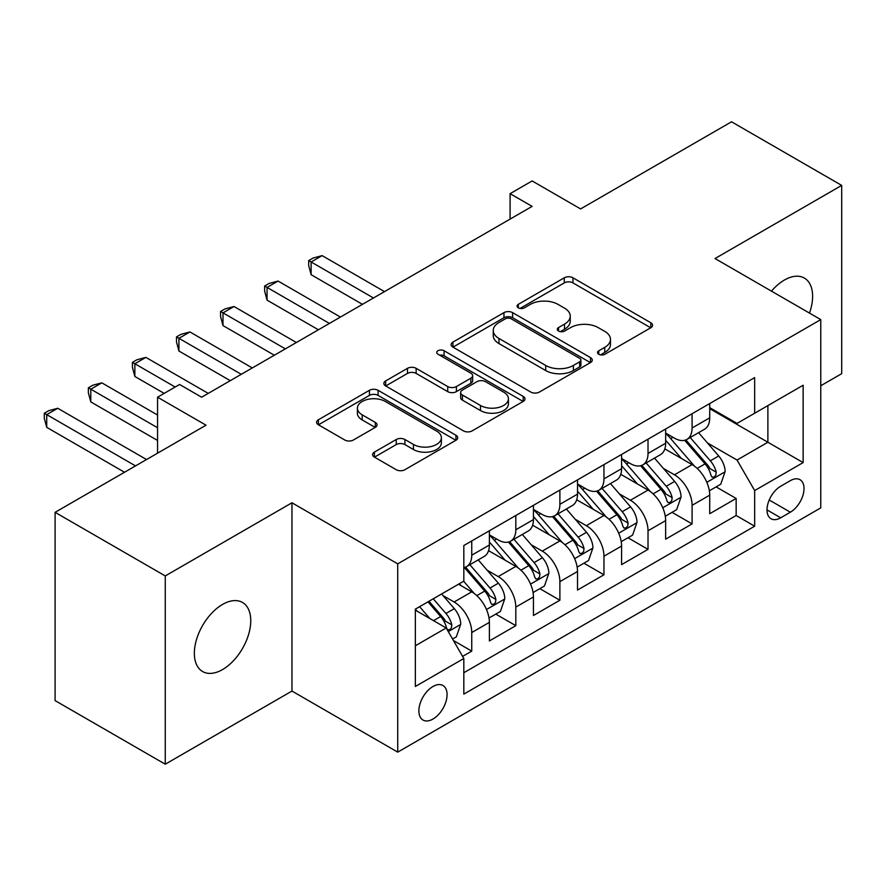 <?xml version="1.0" encoding="UTF-8"?>
<svg xmlns="http://www.w3.org/2000/svg" width="886" height="886" viewBox="0 0 886 886"><rect width="100%" height="100%" fill="white"/><g stroke="black" fill="none" stroke-linecap="round" stroke-linejoin="round"><path stroke-width="1.33" d="M598.792 354.278A4.286 2.47 0 0 0 604.85 354.278L650.811 327.742A6.113 3.533 0 0 0 652.594 325.251A6.113 3.533 0 0 0 650.811 322.748L572.943 277.794A6.113 3.533 0 0 0 564.293 277.794L518.332 304.33A4.286 2.47 0 0 0 517.081 306.08A4.286 2.47 0 0 0 518.332 307.83A4.286 2.47 0 0 0 524.39 307.83L530.337 304.396A19.57 11.296 0 0 1 558.025 304.396L564.515 308.14A19.57 11.296 0 0 1 570.241 316.136A19.57 11.296 0 0 1 564.515 324.121L558.568 327.554A4.286 2.47 0 0 0 557.316 329.304A4.286 2.47 0 0 0 558.568 331.054A4.286 2.47 0 0 0 564.626 331.054L570.573 327.621A19.57 11.296 0 0 1 598.249 327.621L604.739 331.364A19.57 11.296 0 0 1 610.476 339.36A19.57 11.296 0 0 1 604.739 347.345L598.792 350.778A4.286 2.47 0 0 0 597.541 352.528A4.286 2.47 0 0 0 598.792 354.278L598.792 350.778M222.552 669.561A39.881 23.025 120 0 0 248.612 634.42A39.881 23.025 120 0 0 242.498 602.458A39.881 23.025 120 0 0 222.552 604.429A39.881 23.025 120 0 0 196.493 639.581A39.881 23.025 120 0 0 202.606 671.533A39.881 23.025 120 0 0 222.552 669.561M809.472 313.079A39.881 23.025 120 0 0 804.355 278.071A39.881 23.025 120 0 0 784.409 280.042A39.881 23.025 120 0 0 771.473 291.14M432.977 719.044A19.946 11.518 120 0 0 446.001 701.479A19.946 11.518 120 0 0 442.945 685.498A19.946 11.518 120 0 0 432.977 686.484A19.946 11.518 120 0 0 419.942 704.06A19.946 11.518 120 0 0 422.999 720.03A19.946 11.518 120 0 0 432.977 719.044M374.401 452.115A6.113 3.533 0 0 0 372.618 454.607A6.113 3.533 0 0 0 374.401 457.11L396.252 469.713A6.113 3.533 0 0 0 404.902 469.713L455.947 440.253A6.113 3.533 0 0 0 457.73 437.75A6.113 3.533 0 0 0 455.947 435.259L378.078 390.305A6.113 3.533 0 0 0 369.429 390.305L318.395 419.776A6.113 3.533 0 0 0 316.601 422.268A6.113 3.533 0 0 0 318.395 424.771L344.776 439.999A6.113 3.533 0 0 0 353.425 439.999L375.276 427.384A6.113 3.533 0 0 0 377.059 424.892A6.113 3.533 0 0 0 375.276 422.389L362.186 414.836A16.369 9.447 0 0 1 357.39 408.158A16.369 9.447 0 0 1 367.491 399.431A16.369 9.447 0 0 1 385.332 401.48L436.588 431.072A16.369 9.447 0 0 1 441.383 437.75A16.369 9.447 0 0 1 431.272 446.478A16.369 9.447 0 0 1 413.441 444.429L404.902 439.5A6.113 3.533 0 0 0 396.252 439.5L374.401 452.115L374.401 457.11M820.768 385.753L841.7 373.67L841.7 185.395L731.537 121.792L580.596 208.93L532.132 180.943L510.092 193.669L532.132 206.383L201.62 397.205L179.592 384.48L157.553 397.205L157.553 453.178M165.261 575.933L165.261 764.208L291.959 691.058L291.959 502.783L165.261 575.933L55.098 512.329L206.028 425.191L157.553 397.205M291.959 502.783L397.725 563.85L820.768 319.602L820.768 507.877L397.725 752.125L397.725 563.85M841.7 185.395L715.002 258.546L820.768 319.602M530.769 392.055A6.113 3.533 0 0 0 539.419 392.055L590.464 362.584A6.113 3.533 0 0 0 592.258 360.081A6.113 3.533 0 0 0 590.464 357.59L512.606 312.636A6.113 3.533 0 0 0 503.957 312.636L452.912 342.107A6.113 3.533 0 0 0 451.118 344.599A6.113 3.533 0 0 0 452.912 347.102L530.769 392.055M439.7 355.208A4.286 2.47 0 0 1 444.052 355.807L444.052 350.723L523.205 396.419A6.113 3.533 0 0 1 524.999 398.921A6.113 3.533 0 0 1 523.205 401.413L472.16 430.884A6.113 3.533 0 0 1 463.511 430.884L385.654 385.931L385.654 380.936A6.113 3.533 0 0 0 383.86 383.439A6.113 3.533 0 0 0 385.654 385.931M385.654 380.936L407.494 368.332A6.113 3.533 0 0 1 416.143 368.332L447.729 386.562A6.113 3.533 0 0 0 456.379 386.562L470.865 378.189A6.113 3.533 0 0 0 472.659 375.697A6.113 3.533 0 0 0 470.865 373.194L437.994 354.212A4.286 2.47 0 0 1 436.732 352.473A4.286 2.47 0 0 1 439.378 350.18A4.286 2.47 0 0 1 444.052 350.723M165.261 764.208L55.098 700.605L55.098 512.329M462.614 656.393L471.751 651.121L453.466 640.556M443.066 595.625L454.13 602.015A24.93 14.397 60 0 1 471.751 632.549L489.382 622.371L489.382 640.943L515.818 625.671L495.772 614.098M487.134 570.185L498.198 576.576A24.93 14.397 60 0 1 515.818 607.098L533.45 596.92L533.45 615.493L559.886 600.232L539.84 588.658M531.201 544.746L542.265 551.125A24.93 14.397 60 0 1 559.886 581.659L577.517 571.481L577.517 590.054L603.953 574.793L583.907 563.219M575.269 519.296L586.333 525.686A24.93 14.397 60 0 1 603.953 556.22L621.584 546.042L621.584 564.615L648.02 549.353L627.975 537.769M619.336 493.856L630.4 500.247A24.93 14.397 60 0 1 648.02 530.78L665.652 520.603L665.652 539.175L692.088 523.903L692.088 505.33A24.93 14.397 -120 0 0 674.467 474.807L663.404 468.417M672.042 512.329L692.088 523.903M489.382 622.371A24.93 14.397 -120 0 0 471.751 591.837L458.538 584.206M533.45 596.92A24.93 14.397 -120 0 0 515.818 566.398L488.574 550.66M577.517 571.481A24.93 14.397 -120 0 0 559.886 540.947L532.641 525.221M621.584 546.042A24.93 14.397 -120 0 0 603.953 515.508L576.708 499.782M665.652 520.603A24.93 14.397 -120 0 0 648.02 490.069L620.776 474.331M790.356 480.655L780.666 486.248A19.315 11.153 120 0 0 768.04 503.281A19.315 11.153 120 0 0 771.008 518.753A19.315 11.153 120 0 0 780.666 517.801L790.356 512.208A19.315 11.153 120 0 0 802.982 495.174A19.315 11.153 120 0 0 800.025 479.703A19.315 11.153 120 0 0 790.356 480.655M415.346 645.772L446.19 627.964L463.821 658.497L463.821 694.115L754.662 526.195L754.662 490.578L737.041 460.044L707.471 442.978M463.821 658.497L415.346 686.484L415.346 609.136L463.821 581.15L463.821 545.532L754.662 377.613L754.662 413.23L803.137 385.244L803.137 462.592L754.662 490.578M489.382 534.845L498.198 539.939A24.93 14.397 60 0 0 510.657 541.169L528.289 530.991A24.93 14.397 -120 0 0 533.45 519.584L533.45 505.33M533.45 509.406L542.265 514.489A24.93 14.397 60 0 0 554.725 515.73L572.356 505.552A24.93 14.397 -120 0 0 577.517 494.133L577.517 479.891M577.517 483.966L586.333 489.05A24.93 14.397 60 0 0 598.792 490.279L616.423 480.112A24.93 14.397 -120 0 0 621.584 468.694L621.584 454.452M621.584 458.516L630.4 463.611A24.93 14.397 60 0 0 642.859 464.84L660.491 454.662A24.93 14.397 -120 0 0 665.652 443.255L665.652 429.001M463.821 672.74L736.155 515.508L736.155 498.464L709.719 513.725L709.719 495.152A24.93 14.397 -120 0 0 692.088 464.629L664.843 448.892M665.652 433.077L674.467 438.16A24.93 14.397 -120 0 0 686.927 439.401A24.93 14.397 -120 0 0 692.088 427.993L692.088 413.74M686.927 439.401L704.558 429.223A24.93 14.397 -120 0 0 709.719 417.815L709.719 403.562M471.751 540.947L471.751 555.201A24.93 14.397 60 0 1 466.59 566.608A24.93 14.397 60 0 1 463.821 567.616M466.59 566.608L484.221 556.43A24.93 14.397 -120 0 0 489.382 545.023L489.382 530.769M515.818 515.508L515.818 529.762A24.93 14.397 60 0 1 510.657 541.169M559.886 490.069L559.886 504.311A24.93 14.397 60 0 1 554.725 515.73M603.953 464.629L603.953 478.872A24.93 14.397 60 0 1 598.792 490.279M648.02 439.179L648.02 453.433A24.93 14.397 60 0 1 642.859 464.84M648.02 530.78L648.02 549.353M603.953 556.22L603.953 574.793M559.886 581.659L559.886 600.232M515.818 607.098L515.818 625.671M471.751 632.549L471.751 651.121M446.19 627.964L415.346 610.155M737.041 460.044L767.885 442.236L767.885 405.6L803.137 385.244M709.719 408.656L803.137 462.592M709.719 407.638L737.041 423.408L754.662 413.23M291.959 691.058L397.725 752.125M510.092 193.669L510.092 219.108M716.11 486.89L736.155 498.464M736.155 515.508L754.662 526.195M600.509 354.887L604.739 352.44A19.57 11.296 0 0 0 610.476 344.444L610.476 339.36M570.241 316.136L570.241 321.219A19.57 11.296 0 0 1 564.515 329.215L560.273 331.663M650.723 327.798L572.943 282.889A6.113 3.533 0 0 0 564.293 282.889L520.049 308.439M590.386 362.629L512.606 317.731A6.113 3.533 0 0 0 503.957 317.731L453.001 347.146M579.654 361.831A4.286 2.47 0 0 0 580.906 360.081A4.286 2.47 0 0 0 579.654 358.343L511.311 318.882A4.286 2.47 0 0 0 505.253 318.882L498.984 322.504A19.57 11.296 0 0 0 493.247 330.489A19.57 11.296 0 0 0 498.984 338.485L545.698 365.453A19.57 11.296 0 0 0 573.375 365.453L579.654 361.831L579.654 366.926A4.286 2.47 0 0 0 580.906 365.176L580.906 360.081M493.247 330.489L493.247 335.584A19.57 11.296 0 0 0 498.984 343.569L498.984 338.485M579.654 366.926L573.375 370.547A19.57 11.296 0 0 1 545.698 370.547L498.984 343.569M385.731 385.975L407.494 373.416L407.494 368.332M472.659 375.697L472.659 380.781A6.113 3.533 0 0 1 470.865 383.284L456.379 391.645A6.113 3.533 0 0 1 447.729 391.645L416.143 373.416A6.113 3.533 0 0 0 407.494 373.416M444.052 355.807L523.128 401.469M480.489 405.478A16.369 9.447 0 0 0 498.32 407.527A16.369 9.447 0 0 0 508.42 398.8A16.369 9.447 0 0 0 503.636 392.11L485.572 381.689A6.113 3.533 0 0 0 476.923 381.689L462.426 390.05A6.113 3.533 0 0 0 460.642 392.553A6.113 3.533 0 0 0 462.426 395.045L480.489 405.478L480.489 410.561A16.369 9.447 0 0 0 498.32 412.61A16.369 9.447 0 0 0 508.42 403.883L508.42 398.8M460.642 392.553L460.642 397.637A6.113 3.533 0 0 0 462.426 400.14L462.426 395.045M480.489 410.561L462.426 400.14M441.383 437.75L441.383 442.845A16.369 9.447 0 0 1 431.272 451.572A16.369 9.447 0 0 1 413.441 449.523L404.902 444.584A6.113 3.533 0 0 0 396.252 444.584L374.49 457.154M357.39 408.158L357.39 413.253A16.369 9.447 0 0 0 362.186 419.931L362.186 414.836M375.188 427.44L362.186 419.931M455.858 440.298L378.078 395.389A6.113 3.533 0 0 0 369.429 395.389L318.473 424.815M709.343 490.789L720.739 484.221L725.136 471.496A16.513 9.536 -120 0 0 718.712 455.991L698.578 432.678M694.535 466.235L670.658 438.592A47.678 27.521 -120 0 0 665.652 433.354M681.445 458.483L668.088 443.011A39.571 22.848 -120 0 0 665.652 440.353M384.502 291.616L322.15 255.622L311.13 261.979L311.13 274.704L362.463 304.341M684.679 440.298L705.046 463.876A16.513 9.536 60 0 1 710.937 475.25L712.134 477.211L714.371 476.901L715.866 475.084L716.22 472.194A16.513 9.536 -120 0 0 710.339 460.82L690.205 437.507M685.875 439.91L707.759 465.25A8.417 4.862 60 0 1 709.885 468.539L716.22 472.194M311.13 274.704L308.705 265.667L308.705 260.584L373.482 297.984M308.705 260.584L313.112 258.036L322.15 255.622M665.275 516.228L676.671 509.66L681.068 496.935A16.513 9.536 -120 0 0 674.645 481.43L654.51 458.117M650.468 491.675L626.59 464.031A47.678 27.521 -120 0 0 621.584 458.793M637.377 483.922L624.021 468.461A39.571 22.848 -120 0 0 621.584 465.803M340.434 317.066L278.082 281.061L267.063 287.418L267.063 300.144L318.395 329.78M640.611 465.737L660.978 489.316A16.513 9.536 60 0 1 666.87 500.69L668.066 502.65L670.303 502.34L671.798 500.524L672.153 497.644A16.513 9.536 -120 0 0 666.272 486.259L646.138 462.957M641.807 465.349L663.692 490.689A8.417 4.862 60 0 1 665.818 493.978L672.153 497.644M267.063 300.144L264.637 291.106L264.637 286.023L329.415 323.423M264.637 286.023L269.045 283.476L278.082 281.061M621.208 541.678L632.604 535.1L637.001 522.375A16.513 9.536 -120 0 0 630.577 506.87L610.443 483.557M606.401 517.125L582.523 489.471A47.678 27.521 -120 0 0 577.517 484.232M593.31 509.361L579.953 493.901A39.571 22.848 -120 0 0 577.517 491.243M296.367 342.505L234.015 306.501L222.995 312.869L222.995 325.583L274.328 355.22M596.544 491.176L616.911 514.755A16.513 9.536 60 0 1 622.803 526.14L623.999 528.089L626.236 527.779L627.731 525.963L628.085 523.083A16.513 9.536 -120 0 0 622.205 511.709L602.07 488.396M597.74 490.8L619.624 516.128A8.417 4.862 60 0 1 621.75 519.418L628.085 523.083M222.995 325.583L220.57 316.557L220.57 311.462L285.347 348.862M220.57 311.462L224.978 308.926L234.015 306.501M577.14 567.118L588.537 560.539L592.933 547.825A16.513 9.536 -120 0 0 586.51 532.309L566.375 509.007M562.333 542.564L538.455 514.921A47.678 27.521 -120 0 0 533.45 509.671M549.242 534.801L535.886 519.34A39.571 22.848 -120 0 0 533.45 516.682M252.3 367.945L189.947 331.951L178.928 338.308L178.928 351.022L230.26 380.67M552.476 516.627L572.843 540.205A16.513 9.536 60 0 1 578.735 551.579L579.931 553.54L582.168 553.218L583.664 551.402L584.018 548.523A16.513 9.536 -120 0 0 578.137 537.149L558.003 513.836M553.672 516.239L575.557 541.579A8.417 4.862 60 0 1 577.683 544.868L584.018 548.523M178.928 351.022L176.502 341.996L176.502 336.913L241.28 374.302M176.502 336.913L180.91 334.365L189.947 331.951M533.073 592.557L544.469 585.989L548.866 573.264A16.513 9.536 -120 0 0 542.442 557.759L522.308 534.446M518.266 568.004L494.388 540.36A47.678 27.521 -120 0 0 489.382 535.122M505.175 560.251L491.819 544.779A39.571 22.848 -120 0 0 489.382 542.121M208.232 393.384L145.88 357.39L134.86 363.747L134.86 376.472L164.165 393.384M508.409 542.066L528.776 565.645A16.513 9.536 60 0 1 534.668 577.019L535.864 578.979L538.101 578.669L539.596 576.852L539.951 573.962A16.513 9.536 -120 0 0 534.07 562.588L513.935 539.275M509.605 541.678L531.489 567.018A8.417 4.862 60 0 1 533.616 570.307L539.951 573.962M134.86 376.472L132.435 367.435L132.435 362.352L175.173 387.027M132.435 362.352L136.843 359.805L145.88 357.39M489.006 618.007L500.402 611.429L504.798 598.703A16.513 9.536 -120 0 0 498.375 583.198L478.241 559.886M474.198 593.443L463.666 581.238M461.108 585.69L459.391 583.708M157.553 415.013L101.812 382.83L90.793 389.187L90.793 401.912L157.553 440.453M464.342 567.505L484.708 591.084A16.513 9.536 60 0 1 490.6 602.458L491.796 604.418L494.034 604.108L495.529 602.292L495.883 599.412A16.513 9.536 -120 0 0 490.002 588.027L469.868 564.725M465.538 567.118L487.422 592.457A8.417 4.862 60 0 1 489.548 595.746L495.883 599.412M90.793 401.912L88.367 392.875L88.367 387.791L157.553 427.739M88.367 387.791L92.775 385.244L101.812 382.83M452.58 639.027L456.334 636.868L460.731 624.143A16.513 9.536 -120 0 0 454.308 608.638L441.627 593.963M429.799 618.494L419.599 606.688M417.04 611.13L415.346 609.169M146.533 459.535L57.745 408.269L46.725 414.637L46.725 427.351L124.505 472.26M427.971 601.849L440.641 616.523A16.513 9.536 60 0 1 446.533 627.908L447.729 629.857L449.966 629.547L451.461 627.731L451.816 624.851A16.513 9.536 -120 0 0 445.935 613.477L433.254 598.803M428.99 601.262L443.354 617.896A8.417 4.862 60 0 1 445.481 621.186L451.816 624.851M46.725 427.351L44.3 418.325L44.3 413.23L135.514 465.892M44.3 413.23L48.708 410.694L57.745 408.269M454.13 602.015L471.751 591.837M498.198 576.576L515.818 566.398M542.265 551.125L559.886 540.947M586.333 525.686L603.953 515.508M630.4 500.247L648.02 490.069M674.467 474.807L692.088 464.629M692.088 427.993L709.719 417.815M471.751 555.201L489.382 545.023M515.818 529.762L533.45 519.584M559.886 504.311L577.517 494.133M603.953 478.872L621.584 468.694M648.02 453.433L665.652 443.255M692.088 505.33L709.719 495.152M769.225 500.003L790.356 512.208M767.01 509.915L780.666 517.801M604.739 352.44L604.739 347.345M558.568 331.054L558.568 327.554M564.515 329.215L564.515 324.121M518.332 307.83L518.332 304.33M564.293 282.889L564.293 277.794M572.943 282.889L572.943 277.794M650.811 327.742L650.811 322.748M452.912 347.102L452.912 342.107M503.957 317.731L503.957 312.636M512.606 317.731L512.606 312.636M590.464 362.584L590.464 357.59M545.698 370.547L545.698 365.453M573.375 370.547L573.375 365.453M416.143 373.416L416.143 368.332M447.729 391.645L447.729 386.562M456.379 391.645L456.379 386.562M470.865 383.284L470.865 378.189M523.205 401.413L523.205 396.419M396.252 444.584L396.252 439.5M404.902 444.584L404.902 439.5M413.441 449.523L413.441 444.429M375.276 427.384L375.276 422.389M318.395 424.771L318.395 419.776M369.429 395.389L369.429 390.305M378.078 395.389L378.078 390.305M455.947 440.253L455.947 435.259M706.829 482.327L725.036 471.817M670.658 438.592L672.928 437.285M710.339 460.82L718.712 455.991M697.171 468.417L705.046 463.876M662.761 507.767L680.969 497.256M626.59 464.031L628.861 462.725M666.272 486.259L674.645 481.43M653.104 493.867L660.978 489.316M618.694 533.206L636.901 522.696M582.523 489.471L584.793 488.164M622.205 511.709L630.577 506.87M609.036 519.307L616.911 514.755M574.626 558.645L592.834 548.135M538.455 514.921L540.726 513.603M578.137 537.149L586.51 532.309M564.969 544.746L572.843 540.205M530.559 584.095L548.766 573.585M494.388 540.36L496.658 539.053M534.07 562.588L542.442 557.759M520.902 570.196L528.776 565.645M486.492 609.535L504.699 599.025M490.002 588.027L498.375 583.198M476.834 595.636L484.708 591.084M448.283 631.585L460.631 624.464M445.935 613.477L454.308 608.638M433.52 620.643L440.641 616.523"/></g></svg>
